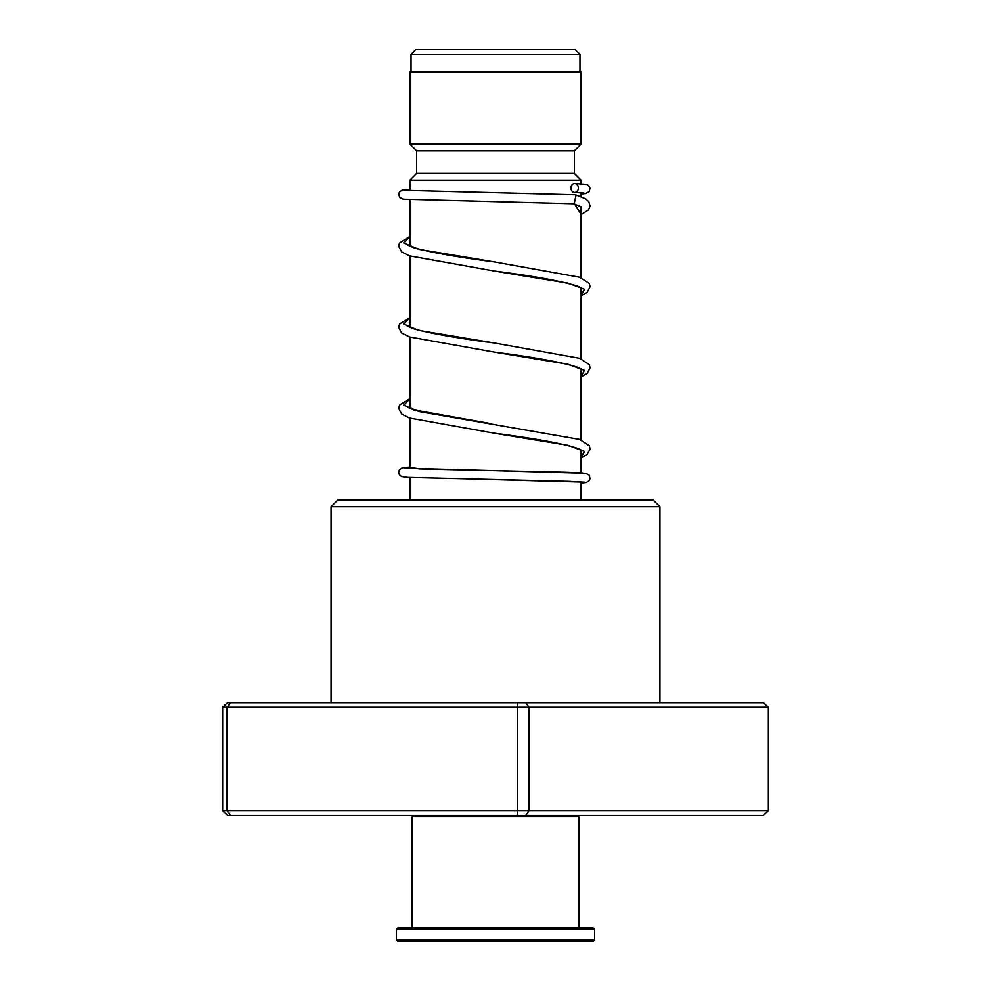 <?xml version="1.0" encoding="UTF-8"?>
<svg xmlns="http://www.w3.org/2000/svg" width="991" height="991" viewBox="0 0 991 991"><rect width="100%" height="100%" fill="white"/><g stroke="black" fill="none" stroke-linecap="round" stroke-linejoin="round"><path stroke-width="1.49" d="M415.774 49.55L575.226 49.55L579.958 54.282L411.042 54.282L415.774 49.55M579.958 72.07L579.958 54.282M411.042 72.07L411.042 54.282M581.085 500.009L581.085 481.899M581.085 472.868L581.085 449.951M581.085 439.954L581.085 368.875M581.085 358.866L581.085 287.799M581.085 277.79L581.085 206.661M581.085 196.813L581.085 192.861M581.085 183.831L581.085 180.176L409.915 180.176L409.915 190.718M409.915 500.009L409.915 477.526M409.915 468.495L409.915 418.165M409.915 408.515L409.915 337.076M409.915 327.426L409.915 256M409.915 246.35L409.915 199.748M409.915 180.176L416.666 173.425L574.334 173.425L581.085 180.176M574.334 173.425L574.334 150.905L581.085 144.141L581.085 72.07L409.915 72.07L409.915 144.141L581.085 144.141M416.666 173.425L416.666 150.905L574.334 150.905M416.666 150.905L409.915 144.141M331.081 506.76L337.844 500.009L653.156 500.009L659.919 506.76L331.081 506.76L331.081 702.706M768.335 707.215L222.665 707.215L227.546 702.706L763.454 702.706L768.335 707.215L768.335 810.824L763.454 815.32L227.546 815.32L222.665 810.824L768.335 810.824M230.63 702.706L227.038 707.215L227.038 810.824L230.63 815.32M517.252 702.706L517.252 815.32M525.713 702.706L529.008 707.215L529.008 810.824L525.713 815.32M222.665 707.215L222.665 810.824M574.805 194.781L576.044 195.004L574.198 203.774M574.631 183.521A4.509 3.964 -90 0 0 574.631 192.527A4.509 3.964 -90 0 0 574.631 183.521M577.48 815.32L578.831 816.671L412.169 816.671L412.169 927.935M594.6 940.1L593.25 941.45L397.75 941.45L396.4 940.1L594.6 940.1L594.6 929.285L396.4 929.285L396.4 940.1M396.4 929.285L397.75 927.935L593.25 927.935L594.6 929.285M404.737 468.136L495.599 470.651L419.02 468.879L409.915 467.108L404.638 467.467L402.16 467.851L399.361 469.907L398.667 472.348L399.385 474.776L401.578 476.584L407.586 477.402L568.475 481.341L584.529 482.183L581.085 483.026L586.115 482.53L589.088 480.821L590.054 478.616L589.137 475.135L585.582 473.264L495.599 470.651L565.006 472.212L582.77 472.992L584.033 473.772M409.915 236.663L403.659 242.993L418.809 249.336L494.806 261.996C456.752 257.053 429.388 252.197 412.739 247.428L407.264 244.839M409.915 317.752L403.659 324.082L418.809 330.412L494.806 343.072C456.74 338.129 429.388 333.286 412.739 328.517L407.264 325.928M409.915 398.828L403.659 405.158L418.809 411.488L579.599 439.397L589.224 445.653L590.103 448.96L587.068 454.671L581.085 457.892M574.458 203.787L581.085 214.316M581.506 288.133L578.868 286.634C564.077 281.593 535.821 276.378 494.088 271.001L568.14 283.191L584.492 289.298L581.085 295.392M581.506 369.209L578.868 367.711C564.077 362.669 535.821 357.466 494.088 352.078L568.14 364.279L584.492 370.374L581.085 376.469M581.506 450.298L578.831 448.774C564.003 443.745 535.759 438.542 494.088 433.166L568.14 445.355L584.492 451.462L581.085 457.557M659.919 506.76L659.919 702.706M495.153 479.656L584.033 482.134M573.232 203.564L581.482 206.946M490.669 423.566L413.371 409.803L407.264 407.004M574.334 203.787L403.126 199.203L399.67 197.395L398.716 193.84L399.646 191.721L402.693 189.95L409.915 189.331M574.47 192.527L584.009 193.072M574.941 194.781L404.737 190.359M574.792 183.521L586.622 184.462L588.493 185.441L590.041 188.166L589.112 191.734L585.57 193.579L581.085 193.988M409.915 236.44L399.546 242.944L398.667 246.251L401.714 251.962L409.494 255.851L494.088 271.001M494.806 261.996L579.599 277.232L589.149 283.376L590.103 286.672L587.068 292.506L581.085 295.727M409.915 317.516L399.546 324.032L398.667 327.327L401.702 333.038L409.494 336.94L494.088 352.078M494.806 343.072L579.599 358.308L589.224 364.577L590.103 367.872L587.068 373.582L581.085 376.803M409.915 398.593L399.621 404.997L398.667 408.416L401.714 414.127L409.494 418.016L494.088 433.166M576.044 195.004L585.532 198.795L588.765 201.644L590.066 206.017L588.555 209.919L581.085 214.651M413.52 815.32L412.169 816.671M578.831 816.671L578.831 927.935"/></g></svg>
